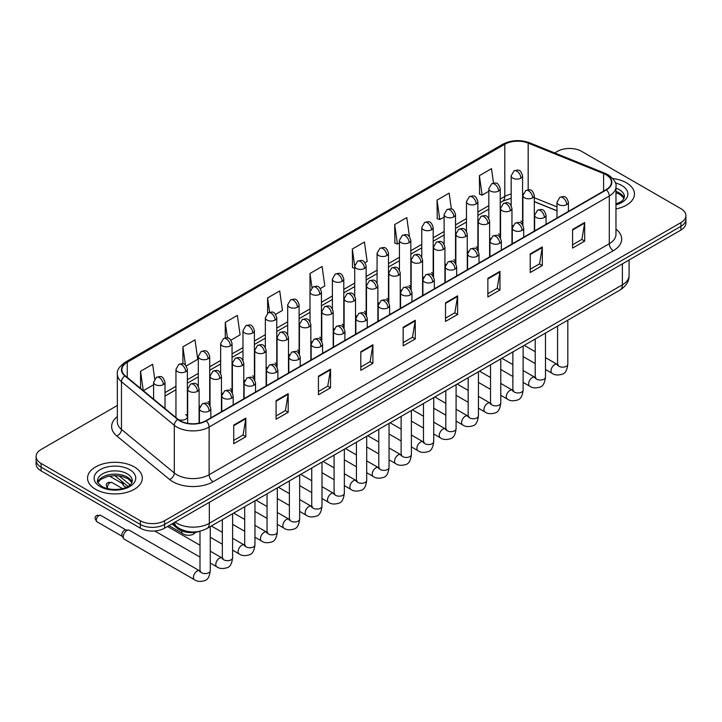 <?xml version="1.0" encoding="UTF-8"?>
<svg xmlns="http://www.w3.org/2000/svg" width="722" height="722" viewBox="0 0 722 722"><rect width="100%" height="100%" fill="white"/><g stroke="black" fill="none" stroke-linecap="round" stroke-linejoin="round"><path stroke-width="1.08" d="M489.615 237.917A5.704 3.294 0 0 0 490.491 238.567M467.269 250.823A5.704 3.294 0 0 0 468.136 251.464M444.923 263.72A5.704 3.294 0 0 0 445.79 264.369M422.578 276.625A5.704 3.294 0 0 0 423.444 277.266M400.223 289.522A5.704 3.294 0 0 0 401.098 290.172M377.877 302.428A5.704 3.294 0 0 0 378.743 303.078M355.531 315.333A5.704 3.294 0 0 0 356.397 315.974M333.185 328.23A5.704 3.294 0 0 0 334.051 328.88M310.839 341.136A5.704 3.294 0 0 0 311.705 341.786M288.484 354.042A5.704 3.294 0 0 0 289.36 354.683M266.138 366.938A5.704 3.294 0 0 0 267.005 367.588M243.792 379.844A5.704 3.294 0 0 0 244.659 380.485M221.446 392.741A5.704 3.294 0 0 0 222.313 393.391M199.101 405.647A5.704 3.294 0 0 0 199.967 406.296M178.343 419.554A5.704 3.294 0 0 0 184.272 419.798A5.704 3.294 0 0 0 187.359 416.865L187.359 369.357A5.704 3.294 0 0 1 185.689 371.686A5.704 3.294 0 0 1 177.621 371.686A5.704 3.294 0 0 1 175.951 369.357L175.951 416.865A5.704 3.294 0 0 0 176.159 417.758M511.961 225.011A5.704 3.294 0 0 0 512.837 225.661M556.987 210.869L534.316 201.7M499.958 237.24A5.704 3.294 0 0 0 500.229 236.238A5.704 3.294 0 0 0 498.559 233.91M477.603 250.146A5.704 3.294 0 0 0 477.883 249.135A5.704 3.294 0 0 0 476.204 246.807M455.257 263.043A5.704 3.294 0 0 0 455.528 262.041A5.704 3.294 0 0 0 453.858 259.712M432.911 275.948A5.704 3.294 0 0 0 433.182 274.938A5.704 3.294 0 0 0 431.512 272.609M410.565 288.845A5.704 3.294 0 0 0 410.836 287.843A5.704 3.294 0 0 0 409.166 285.515M388.219 301.751A5.704 3.294 0 0 0 388.49 300.749A5.704 3.294 0 0 0 386.821 298.421M365.864 314.657A5.704 3.294 0 0 0 366.144 313.646A5.704 3.294 0 0 0 364.466 311.317M343.519 327.553A5.704 3.294 0 0 0 343.789 326.552A5.704 3.294 0 0 0 342.12 324.223M321.173 340.459A5.704 3.294 0 0 0 321.443 339.457A5.704 3.294 0 0 0 319.774 337.129M298.827 353.365A5.704 3.294 0 0 0 299.098 352.354A5.704 3.294 0 0 0 297.428 350.026M276.481 366.262A5.704 3.294 0 0 0 276.752 365.26A5.704 3.294 0 0 0 275.082 362.931M254.126 379.167A5.704 3.294 0 0 0 254.406 378.157A5.704 3.294 0 0 0 252.727 375.828M231.78 392.064A5.704 3.294 0 0 0 232.051 391.062A5.704 3.294 0 0 0 230.381 388.734M209.434 404.97A5.704 3.294 0 0 0 209.705 403.968A5.704 3.294 0 0 0 208.035 401.64M187.359 416.865A5.704 3.294 0 0 0 185.689 414.536M522.304 224.334A5.704 3.294 0 0 0 522.575 223.333A5.704 3.294 0 0 0 520.905 221.004M200.319 531.139A17.111 9.882 180 0 1 177.359 528.387L171.953 523.919M626.434 182.81A27.382 15.812 0 0 0 612.752 178.524A27.382 15.812 0 0 1 626.434 182.81A27.382 15.812 0 0 1 634.448 193.983A27.382 15.812 0 0 0 626.434 182.81M134.292 466.935A27.382 15.812 0 0 0 104.455 463.515A27.382 15.812 0 0 0 87.552 478.117A27.382 15.812 0 0 0 95.566 489.299A27.382 15.812 0 0 0 125.411 492.729A27.382 15.812 0 0 0 142.315 478.117A27.382 15.812 0 0 0 134.292 466.935A27.382 15.812 0 0 0 104.455 463.515A27.382 15.812 0 0 0 87.552 478.117A27.382 15.812 0 0 0 95.566 489.299A27.382 15.812 0 0 0 125.411 492.729A27.382 15.812 0 0 0 142.315 478.117A27.382 15.812 0 0 0 134.292 466.935M606.056 174.769A18.258 10.541 180 0 1 611.408 182.224A18.258 10.541 180 0 1 606.056 189.678L205.896 420.709A18.258 10.541 180 0 1 178.036 419.302L125.204 375.738A18.258 10.541 180 0 1 121.901 369.7A18.258 10.541 180 0 1 127.252 362.245L504.795 144.274A18.258 10.541 180 0 1 528.17 143.091L603.619 173.596A18.258 10.541 180 0 1 606.056 174.769M606.381 174.589A18.709 10.803 0 0 0 603.881 173.379L528.432 142.875A18.709 10.803 0 0 0 504.47 144.084L126.928 362.056A18.709 10.803 0 0 0 124.834 375.891L177.657 419.455A18.709 10.803 0 0 0 206.221 420.899L606.381 189.868A18.709 10.803 0 0 0 606.381 174.589M117.343 405.466L41.109 449.472A17.111 9.882 0 0 0 36.1 456.457L36.1 463.912A17.111 9.882 0 0 0 41.109 470.897L140.348 528.188L140.348 524.461A17.111 9.882 0 0 0 164.553 524.461L680.891 226.356A17.111 9.882 0 0 0 685.9 219.371A17.111 9.882 0 0 1 680.891 226.356L164.553 524.461A17.111 9.882 0 0 1 140.348 524.461L41.109 467.17L140.348 524.461L140.348 520.742A17.111 9.882 0 0 0 164.553 520.742L680.891 222.638A17.111 9.882 0 0 0 685.9 215.643A17.111 9.882 0 0 0 680.891 208.658L581.652 151.367A17.111 9.882 0 0 0 557.447 151.367L554.722 152.947M36.1 460.185A17.111 9.882 0 0 0 41.109 467.17A17.111 9.882 0 0 1 36.1 460.185M233.729 425.087L233.729 443.723L245.832 436.738L245.832 418.101L233.729 425.087M233.729 440.411L243.052 435.032L245.787 418.724A4.567 2.635 -120 0 0 245.832 418.101M242.971 435.077L245.832 436.738M276.084 400.638L276.084 419.265L288.186 412.28L288.186 393.643L276.084 400.638M276.084 415.962L285.407 410.583L288.141 394.266A4.567 2.635 -120 0 0 288.186 393.643M285.325 410.628L288.186 412.28M318.438 376.18L318.438 394.817L330.541 387.822L330.541 369.195L318.438 376.18M318.438 391.505L327.761 386.126L330.495 369.808A4.567 2.635 -120 0 0 330.541 369.195M327.68 386.171L330.541 387.822M360.801 351.722L360.801 370.359L372.904 363.374L372.904 344.737L360.801 351.722M360.801 367.056L370.115 361.668L372.85 345.36A4.567 2.635 -120 0 0 372.904 344.737M370.034 361.722L372.904 363.374M572.573 229.461L572.573 248.088L584.676 241.103L584.676 222.466L572.573 229.461M572.573 244.785L581.896 239.406L584.63 223.089A4.567 2.635 -120 0 0 584.676 222.466M581.815 239.451L584.676 241.103M530.219 253.909L530.219 272.546L542.321 265.552L542.321 246.924L530.219 253.909M530.219 269.234L539.542 263.855L542.276 247.547A4.567 2.635 -120 0 0 542.321 246.924M539.46 263.9L542.321 265.552M487.864 278.367L487.864 296.995L499.967 290.009L499.967 271.382L487.864 278.367M487.864 293.692L497.187 288.313L499.922 271.995A4.567 2.635 -120 0 0 499.967 271.382M497.106 288.358L499.967 290.009M445.51 302.816L445.51 321.452L457.613 314.467L457.613 295.83L445.51 302.816M445.51 318.149L454.833 312.761L457.558 296.453A4.567 2.635 -120 0 0 457.613 295.83M454.752 312.807L457.613 314.467M403.156 327.274L403.156 345.901L415.258 338.916L415.258 320.288L403.156 327.274M403.156 342.598L412.479 337.219L415.204 320.902A4.567 2.635 -120 0 0 415.258 320.288M412.397 337.264L415.258 338.916M615.965 208.938A27.382 15.812 0 0 0 634.448 193.983A27.382 15.812 0 0 1 615.965 208.938M36.1 456.457A17.111 9.882 0 0 0 41.109 463.443L140.348 520.742M230.932 340.152L240.092 334.864L237.357 315.397L225.264 322.382L225.264 337.95M186.231 365.955L197.738 359.312L195.003 339.845L182.901 346.84L182.901 363.789M154.698 378.897L152.649 364.303L140.546 371.288L140.546 388.391M365.016 262.736L367.164 261.499L364.43 242.032L352.327 249.018L352.526 267.537M409.455 236.608L406.784 217.584L394.681 224.569L394.88 243.088M451.376 209.037L449.138 193.126L437.036 200.111L437.234 218.631M493.523 183.108L491.492 168.668L479.399 175.663L479.588 194.182M275.623 314.35L282.446 310.406L279.721 290.939L267.618 297.924L267.618 313.186M320.324 288.547L324.801 285.957L322.075 266.49L309.973 273.476L310.036 292.067M310.036 321.606L309.973 291.923M309.973 273.476L311.967 287.663M354.728 268.367L352.327 267.465M352.327 249.018L354.728 266.147A5.704 3.294 0 0 0 356.397 268.467A5.704 3.294 0 0 0 364.466 268.467A5.704 3.294 0 0 0 366.144 266.138C363.825 258.819 361.578 260.281 357.58 261.193A5.704 3.294 60 0 1 360.431 261.481A5.704 3.294 -120 0 1 364.466 268.467M394.681 224.569L397.416 244.036L399.428 242.872M397.416 244.036L394.681 243.016M437.036 200.111L439.77 219.578L444.12 217.069M439.77 219.578L437.036 218.558M479.399 175.663L482.125 195.13L488.821 191.267M482.125 195.13L479.399 194.101M267.618 297.924L269.622 312.22M225.264 322.382L227.448 337.95M182.901 346.84L185.473 365.115M143.362 390.71L153.596 384.799M140.546 371.288L143.263 390.629M140.348 528.188A17.111 9.882 0 0 0 164.553 528.188L680.891 230.083A17.111 9.882 0 0 0 685.9 223.098L685.9 215.643M126.142 487.35L124.229 486.249A5.135 2.96 -60 0 1 123.579 485.608A5.135 2.96 -60 0 1 123.164 483.893A5.135 2.96 -60 0 1 123.309 482.639M123.579 485.608L122.054 483.153A3.709 2.139 -60 0 1 121.747 481.917A3.709 2.139 -60 0 1 121.783 481.384M123.245 536.852A5.135 2.96 -60 0 1 126.873 530.571A5.135 2.96 -60 0 1 128.57 530.074A5.135 2.96 -60 0 1 129.437 530.318L199.633 570.84A5.135 2.96 -60 0 0 197.286 570.967A5.135 2.96 -60 0 0 197.061 571.093A5.135 2.96 -60 0 0 193.713 575.614A5.135 2.96 -60 0 0 194.498 579.73L124.31 539.208A5.135 2.96 -60 0 1 123.661 538.576A5.135 2.96 -60 0 1 123.245 536.852M123.661 538.576L122.135 536.112A3.709 2.139 -60 0 1 121.828 534.876A3.709 2.139 -60 0 1 124.455 530.336A3.709 2.139 -60 0 1 125.682 529.975L128.57 530.074M177.359 527.177L177.359 528.387M615.965 229.172A28.528 16.471 180 0 1 613.321 250.696L213.161 481.727A5.704 3.294 60 0 1 209.127 474.742L609.287 243.711A22.815 13.176 0 0 0 615.965 234.397L615.965 186.7A22.815 13.176 180 0 1 609.287 196.014A5.704 3.294 -120 0 0 606.381 189.868M213.161 481.727A28.528 16.471 180 0 1 172.82 481.727A28.528 16.471 180 0 1 169.625 479.525L116.793 435.971A28.528 16.471 180 0 1 117.343 416.639M176.854 474.742A22.815 13.176 0 0 0 209.127 474.742L209.127 427.045A22.815 13.176 180 0 1 174.3 425.285L121.467 381.721A22.815 13.176 180 0 1 117.343 374.167L117.343 421.865A22.815 13.176 0 0 0 121.467 429.419L174.3 472.982A22.815 13.176 0 0 0 176.854 474.742M615.965 186.7C616.732 183.135 614.106 179.155 608.104 174.769L605.108 173.316A5.704 2.671 112 0 0 603.881 173.379M605.108 173.316L529.659 142.812C520.21 139.472 511.239 139.951 502.747 144.265A5.704 3.294 60 0 1 504.47 144.084M126.928 362.056A5.704 3.294 -120 0 0 125.204 362.245C119.283 366.496 116.657 370.476 117.343 374.167M124.834 375.891A5.704 3.818 129.5 0 0 121.467 381.721L121.467 429.419A5.704 3.818 -50.5 0 1 116.793 435.971M529.659 142.812A5.704 2.671 112 0 0 528.432 142.875M177.657 419.455A5.704 3.818 129.5 0 0 174.3 425.285L174.3 472.982A5.704 3.818 -50.5 0 1 169.625 479.525M206.221 420.899A5.704 3.294 60 0 1 209.127 427.045L609.287 196.014L609.287 243.711A5.704 3.294 60 0 0 613.321 250.696M164.553 520.742L164.553 528.188M680.891 222.638L680.891 230.083M41.109 463.443L41.109 470.897M127.252 362.245L127.252 377.425M603.619 173.596L603.619 191.086M528.17 143.091L528.17 189.814M556.987 206.907L534.316 197.747M523.152 193.839A18.258 10.541 0 0 0 522.575 193.74M511.167 194.056A18.258 10.541 0 0 0 504.795 196.438L500.229 199.073M504.795 144.274L504.795 196.438A10.27 5.929 60 0 1 502.665 201.14L500.229 202.548M488.821 205.662L477.883 211.979M466.466 218.567L455.528 224.885M444.12 231.473L433.182 237.782M421.774 244.37L410.836 250.687M399.428 257.276L388.49 263.593M377.083 270.181L366.144 276.49M354.728 283.078L343.789 289.396M332.382 295.984L321.443 302.292M310.036 308.881L299.098 315.198M287.69 321.786L276.752 328.104M265.344 334.692L254.406 341.001M242.989 347.589L232.051 353.906M220.643 360.495L209.705 366.812M198.297 373.391L187.359 379.709M175.951 386.297L165.013 392.615M403.156 327.86L415.204 320.902M445.51 303.411L457.558 296.453M487.864 278.954L499.922 271.995M530.219 254.505L542.276 247.547M572.573 230.047L584.63 223.089M360.801 352.318L372.85 345.36M318.438 376.767L330.495 369.808M276.084 401.224L288.141 394.266M233.729 425.682L245.787 418.724M175.166 522.06A22.815 13.176 0 0 0 177.052 523.297A22.815 13.176 0 0 0 209.326 523.297L622.4 284.82A22.815 13.176 0 0 0 629.079 275.497C629.25 281.165 626.227 286.011 620.036 290.036L206.961 528.522A11.408 6.588 60 0 0 209.326 523.297L209.326 502.341M622.4 263.855L622.4 284.82A11.408 6.588 60 0 1 620.036 290.036M174.543 522.421A11.408 7.635 129.5 0 0 176.583 526.564L172.784 523.432M119.085 475.852L130.086 484.922M566.725 204.606A5.704 3.294 0 0 0 568.404 202.277C566.084 194.958 563.837 196.42 559.839 197.341A5.704 3.294 60 0 1 562.691 197.62A5.704 3.294 -120 0 1 566.725 204.606A5.704 3.294 0 0 1 558.657 204.606A5.704 3.294 0 0 1 556.987 202.277L559.839 197.341M545.48 369.493L552.059 373.292A5.135 2.96 -60 0 1 551.274 369.177A5.135 2.96 -60 0 1 554.622 364.655A5.135 2.96 -60 0 1 554.857 364.529A5.135 2.96 -60 0 1 557.194 364.402L545.48 357.634M557.853 364.917L557.393 365.296L557.564 364.186A5.135 2.96 -0 0 0 559.063 366.289A5.135 2.96 -0 0 0 566.093 366.415A5.135 2.96 -0 0 0 567.826 364.186C567.122 370.151 565.281 373.482 562.294 374.177C557.998 375.485 554.586 375.187 552.059 373.292M532.637 197.828A5.704 3.294 0 0 0 534.316 195.5C531.997 188.18 529.749 189.642 525.751 190.563A5.704 3.294 60 0 1 528.612 190.843A5.704 3.294 -120 0 1 532.637 197.828A5.704 3.294 0 0 1 524.578 197.828A5.704 3.294 0 0 1 522.899 195.5L525.751 190.563M520.905 178.154A5.704 3.294 0 0 0 522.575 175.825C520.255 168.506 518.008 169.959 514.019 170.879A5.704 3.294 60 0 1 516.871 171.159A5.704 3.294 -120 0 1 520.905 178.154A5.704 3.294 0 0 1 512.837 178.154A5.704 3.294 0 0 1 511.167 175.825L514.019 170.879M544.379 217.512A5.704 3.294 0 0 0 546.049 215.183C543.738 207.864 541.482 209.317 537.493 210.237A5.704 3.294 60 0 1 540.345 210.526A5.704 3.294 -120 0 1 544.379 217.512A5.704 3.294 0 0 1 536.311 217.512A5.704 3.294 0 0 1 534.641 215.183L537.493 210.237M523.134 382.398L529.713 386.198A5.135 2.96 -60 0 1 528.928 382.082A5.135 2.96 -60 0 1 532.276 377.561A5.135 2.96 -60 0 1 532.511 377.435A5.135 2.96 -60 0 1 534.849 377.299L523.134 370.539M535.507 377.823L535.047 378.202L535.21 377.092A5.135 2.96 -0 0 0 536.717 379.185A5.135 2.96 -0 0 0 543.738 379.312A5.135 2.96 -0 0 0 545.48 377.092C544.776 383.057 542.935 386.387 539.939 387.082C535.652 388.382 532.24 388.093 529.713 386.198M522.033 230.408A5.704 3.294 0 0 0 523.703 228.08C521.392 220.77 519.136 222.223 515.147 223.143A5.704 3.294 60 0 1 517.999 223.423A5.704 3.294 -120 0 1 522.033 230.408A5.704 3.294 0 0 1 513.965 230.408A5.704 3.294 0 0 1 512.295 228.08L515.147 223.143M500.788 395.295L507.367 399.095A5.135 2.96 -60 0 1 506.573 394.979A5.135 2.96 -60 0 1 509.931 390.458A5.135 2.96 -60 0 1 510.156 390.331A5.135 2.96 -60 0 1 512.503 390.205L500.788 383.445M513.162 390.719L512.701 391.098L512.864 389.997A5.135 2.96 -0 0 0 514.371 392.091A5.135 2.96 -0 0 0 521.392 392.217A5.135 2.96 -0 0 0 523.134 389.997C522.43 395.954 520.58 399.284 517.593 399.988C513.306 401.288 509.894 400.99 507.367 399.095M499.687 243.314A5.704 3.294 0 0 0 501.357 240.986C499.037 233.666 496.79 235.128 492.801 236.049A5.704 3.294 60 0 1 495.653 236.329A5.704 3.294 -120 0 1 499.687 243.314A5.704 3.294 0 0 1 491.619 243.314A5.704 3.294 0 0 1 489.949 240.986L492.801 236.049M478.433 408.201L485.013 412A5.135 2.96 -60 0 1 484.227 407.885A5.135 2.96 -60 0 1 487.585 403.363A5.135 2.96 -60 0 1 487.81 403.237A5.135 2.96 -60 0 1 490.148 403.111L478.433 396.342M490.816 403.625L490.355 404.004L490.518 402.894A5.135 2.96 -0 0 0 492.025 404.988A5.135 2.96 -0 0 0 499.046 405.123A5.135 2.96 -0 0 0 500.788 402.894C500.084 408.86 498.234 412.19 495.247 412.885C490.96 414.193 487.549 413.896 485.013 412M477.341 256.22A5.704 3.294 0 0 0 479.011 253.891C476.691 246.572 474.444 248.025 470.455 248.946A5.704 3.294 60 0 1 473.307 249.225A5.704 3.294 -120 0 1 477.341 256.22A5.704 3.294 0 0 1 469.273 256.22A5.704 3.294 0 0 1 467.594 253.891L470.455 248.946M456.087 421.106L462.667 424.906A5.135 2.96 -60 0 1 461.881 420.791A5.135 2.96 -60 0 1 465.239 416.26A5.135 2.96 -60 0 1 465.464 416.143A5.135 2.96 -60 0 1 467.802 416.007L456.087 409.248M468.461 416.531L468 416.91L468.172 415.8A5.135 2.96 -0 0 0 469.67 417.894A5.135 2.96 -0 0 0 476.701 418.02A5.135 2.96 -0 0 0 478.433 415.8C477.738 421.756 475.888 425.087 472.901 425.79C468.605 427.09 465.194 426.801 462.667 424.906M510.292 210.734A5.704 3.294 0 0 0 511.961 208.405C509.651 201.086 507.404 202.539 503.405 203.46A5.704 3.294 60 0 1 506.257 203.748A5.704 3.294 -120 0 1 510.292 210.734A5.704 3.294 0 0 1 502.223 210.734A5.704 3.294 0 0 1 500.554 208.405L503.405 203.46M487.946 223.63A5.704 3.294 0 0 0 489.615 221.302C487.305 213.992 485.049 215.445 481.06 216.365A5.704 3.294 60 0 1 483.911 216.645A5.704 3.294 -120 0 1 487.946 223.63A5.704 3.294 0 0 1 479.877 223.63A5.704 3.294 0 0 1 478.208 221.302L481.06 216.365M465.6 236.536A5.704 3.294 0 0 0 467.269 234.208C464.959 226.888 462.703 228.351 458.714 229.271A5.704 3.294 60 0 1 461.566 229.551A5.704 3.294 -120 0 1 465.6 236.536A5.704 3.294 0 0 1 457.531 236.536A5.704 3.294 0 0 1 455.862 234.208L458.714 229.271M498.559 191.05A5.704 3.294 0 0 0 500.229 188.722C497.909 181.403 495.662 182.865 491.673 183.785A5.704 3.294 60 0 1 494.525 184.065A5.704 3.294 -120 0 1 498.559 191.05A5.704 3.294 0 0 1 490.491 191.05A5.704 3.294 0 0 1 488.821 188.722L491.673 183.785M476.204 203.956A5.704 3.294 0 0 0 477.883 201.628C475.563 194.308 473.316 195.761 469.318 196.682A5.704 3.294 60 0 1 472.17 196.971A5.704 3.294 -120 0 1 476.204 203.956A5.704 3.294 0 0 1 468.136 203.956A5.704 3.294 0 0 1 466.466 201.628L469.318 196.682M453.858 216.853A5.704 3.294 0 0 0 455.528 214.524C453.217 207.214 450.961 208.667 446.972 209.588A5.704 3.294 60 0 1 449.824 209.867A5.704 3.294 -120 0 1 453.858 216.853A5.704 3.294 0 0 1 445.79 216.853A5.704 3.294 0 0 1 444.12 214.524L446.972 209.588M431.512 229.758A5.704 3.294 0 0 0 433.182 227.43C430.872 220.111 428.615 221.573 424.626 222.493A5.704 3.294 60 0 1 427.478 222.773A5.704 3.294 -120 0 1 431.512 229.758A5.704 3.294 0 0 1 423.444 229.758A5.704 3.294 0 0 1 421.774 227.43L424.626 222.493M409.166 242.664A5.704 3.294 0 0 0 410.836 240.336C408.517 233.016 406.269 234.47 402.28 235.39A5.704 3.294 60 0 1 405.132 235.679A5.704 3.294 -120 0 1 409.166 242.664A5.704 3.294 0 0 1 401.098 242.664A5.704 3.294 0 0 1 399.428 240.336L402.28 235.39M386.821 255.561A5.704 3.294 0 0 0 388.49 253.232C386.171 245.913 383.923 247.375 379.934 248.296A5.704 3.294 60 0 1 382.786 248.576A5.704 3.294 -120 0 1 386.821 255.561A5.704 3.294 0 0 1 378.752 255.561A5.704 3.294 0 0 1 377.083 253.232L379.934 248.296M342.12 281.372A5.704 3.294 0 0 0 343.789 279.044C341.479 271.725 339.223 273.178 335.234 274.098A5.704 3.294 60 0 1 338.086 274.378A5.704 3.294 -120 0 1 342.12 281.372A5.704 3.294 0 0 1 334.051 281.372A5.704 3.294 0 0 1 332.382 279.044L335.234 274.098M319.774 294.269A5.704 3.294 0 0 0 321.443 291.941C319.133 284.621 316.877 286.083 312.888 287.004A5.704 3.294 60 0 1 315.74 287.284A5.704 3.294 -120 0 1 319.774 294.269A5.704 3.294 0 0 1 311.705 294.269A5.704 3.294 0 0 1 310.036 291.941L312.888 287.004M297.428 307.175A5.704 3.294 0 0 0 299.098 304.846C296.778 297.527 294.531 298.98 290.542 299.901A5.704 3.294 60 0 1 293.394 300.19A5.704 3.294 -120 0 1 297.428 307.175A5.704 3.294 0 0 1 289.36 307.175A5.704 3.294 0 0 1 287.69 304.846L290.542 299.901M275.082 320.072A5.704 3.294 0 0 0 276.752 317.743C274.432 310.433 272.185 311.886 268.196 312.807A5.704 3.294 60 0 1 271.048 313.086A5.704 3.294 -120 0 1 275.082 320.072A5.704 3.294 0 0 1 267.014 320.072A5.704 3.294 0 0 1 265.344 317.743L268.196 312.807M252.727 332.977A5.704 3.294 0 0 0 254.406 330.649C252.086 323.33 249.839 324.792 245.841 325.712A5.704 3.294 60 0 1 248.693 325.992A5.704 3.294 -120 0 1 252.727 332.977A5.704 3.294 0 0 1 244.659 332.977A5.704 3.294 0 0 1 242.989 330.649L245.841 325.712M230.381 345.883A5.704 3.294 0 0 0 232.051 343.555C229.74 336.235 227.484 337.688 223.495 338.609A5.704 3.294 60 0 1 226.347 338.898A5.704 3.294 -120 0 1 230.381 345.883A5.704 3.294 0 0 1 222.313 345.883A5.704 3.294 0 0 1 220.643 343.555L223.495 338.609M208.035 358.78A5.704 3.294 0 0 0 209.705 356.451C207.394 349.132 205.138 350.594 201.149 351.515A5.704 3.294 60 0 1 204.001 351.794A5.704 3.294 -120 0 1 208.035 358.78A5.704 3.294 0 0 1 199.967 358.78A5.704 3.294 0 0 1 198.297 356.451L201.149 351.515M185.689 371.686A5.704 3.294 -120 0 0 181.655 364.7A5.704 3.294 60 0 0 178.803 364.411C182.792 363.5 185.04 362.038 187.359 369.357M163.343 384.591A5.704 3.294 0 0 0 165.013 382.263C162.694 374.944 160.446 376.397 156.457 377.317A5.704 3.294 60 0 1 159.309 377.597A5.704 3.294 -120 0 1 163.343 384.591A5.704 3.294 0 0 1 155.275 384.591A5.704 3.294 0 0 1 153.596 382.263L156.457 377.317M624.169 198.216A17.391 10.036 0 0 0 619.359 192.945A17.391 10.036 0 0 0 615.965 191.42M615.965 204.073L621.227 201.573L623.032 199.985L624.458 196.781A17.391 10.036 0 0 0 619.359 189.687A17.391 10.036 0 0 0 615.965 188.162M615.965 204.849A20.812 12.012 0 0 0 621.786 185.491A20.812 12.012 0 0 0 615.352 182.964M132.027 482.35A17.391 10.036 0 0 0 127.225 477.08A17.391 10.036 0 0 0 109.771 474.589A17.391 10.036 0 0 0 97.831 482.35M127.225 473.812A17.391 10.036 0 0 0 108.282 471.637A17.391 10.036 0 0 0 97.542 480.915C96.631 481.448 98.093 483.298 101.928 486.447C110.863 491.673 130.745 490.211 132.325 480.915A17.391 10.036 0 0 0 127.225 473.812M100.214 486.619A20.812 12.012 0 0 0 129.644 486.619A20.812 12.012 0 0 0 129.644 469.625A20.812 12.012 0 0 0 100.214 469.625A20.812 12.012 0 0 0 100.214 486.619M454.986 269.116A5.704 3.294 0 0 0 456.656 266.788C454.346 259.469 452.098 260.931 448.1 261.851A5.704 3.294 60 0 1 450.952 262.131A5.704 3.294 -120 0 1 454.986 269.116A5.704 3.294 0 0 1 446.918 269.116A5.704 3.294 0 0 1 445.248 266.788L448.1 261.851M433.742 434.003L440.321 437.803A5.135 2.96 -60 0 1 439.536 433.687A5.135 2.96 -60 0 1 442.884 429.166A5.135 2.96 -60 0 1 443.118 429.039A5.135 2.96 -60 0 1 445.456 428.913L433.742 422.153M446.115 429.428L445.654 429.807L445.817 428.697A5.135 2.96 -0 0 0 447.324 430.799A5.135 2.96 -0 0 0 454.355 430.926A5.135 2.96 -0 0 0 456.087 428.697C455.383 434.662 453.542 437.992 450.555 438.687C446.259 439.996 442.848 439.698 440.321 437.803M432.64 282.022A5.704 3.294 0 0 0 434.31 279.694C432 272.375 429.743 273.828 425.754 274.748A5.704 3.294 60 0 1 428.606 275.037A5.704 3.294 -120 0 1 432.64 282.022A5.704 3.294 0 0 1 424.572 282.022A5.704 3.294 0 0 1 422.902 279.694L425.754 274.748M411.396 446.909L417.975 450.708A5.135 2.96 -60 0 1 417.19 446.593A5.135 2.96 -60 0 1 420.538 442.072A5.135 2.96 -60 0 1 420.773 441.945A5.135 2.96 -60 0 1 423.11 441.81L411.396 435.05M423.769 442.333L423.309 442.712L423.471 441.602A5.135 2.96 -0 0 0 424.978 443.696A5.135 2.96 -0 0 0 432 443.822A5.135 2.96 -0 0 0 433.742 441.602C433.038 447.568 431.196 450.898 428.2 451.593C423.913 452.902 420.502 452.604 417.975 450.708M410.295 294.919A5.704 3.294 0 0 0 411.964 292.59C409.654 285.28 407.398 286.733 403.408 287.654A5.704 3.294 60 0 1 406.26 287.934A5.704 3.294 -120 0 1 410.295 294.919A5.704 3.294 0 0 1 402.226 294.919A5.704 3.294 0 0 1 400.557 292.59L403.408 287.654M389.05 459.815L395.629 463.605A5.135 2.96 -60 0 1 394.835 459.499A5.135 2.96 -60 0 1 398.192 454.968A5.135 2.96 -60 0 1 398.418 454.851A5.135 2.96 -60 0 1 400.755 454.716L389.05 447.956M401.423 455.23L400.963 455.618L401.125 454.508A5.135 2.96 -0 0 0 402.632 456.602A5.135 2.96 -0 0 0 409.654 456.728A5.135 2.96 -0 0 0 411.396 454.508C410.692 460.465 408.842 463.795 405.854 464.499C401.567 465.798 398.156 465.5 395.629 463.605M443.254 249.442A5.704 3.294 0 0 0 444.923 247.114C442.604 239.794 440.357 241.247 436.368 242.168A5.704 3.294 60 0 1 439.22 242.448A5.704 3.294 -120 0 1 443.254 249.442A5.704 3.294 0 0 1 435.185 249.442A5.704 3.294 0 0 1 433.516 247.114L436.368 242.168M420.899 262.339A5.704 3.294 0 0 0 422.578 260.01C420.258 252.691 418.011 254.153 414.013 255.074A5.704 3.294 60 0 1 416.874 255.353A5.704 3.294 -120 0 1 420.899 262.339A5.704 3.294 0 0 1 412.84 262.339A5.704 3.294 0 0 1 411.161 260.01L414.013 255.074M398.553 275.244A5.704 3.294 0 0 0 400.223 272.916C397.912 265.597 395.665 267.059 391.667 267.97A5.704 3.294 60 0 1 394.519 268.259A5.704 3.294 -120 0 1 398.553 275.244A5.704 3.294 0 0 1 390.485 275.244A5.704 3.294 0 0 1 388.815 272.916L391.667 267.97M387.949 307.825A5.704 3.294 0 0 0 389.618 305.496C387.299 298.177 385.052 299.639 381.063 300.56A5.704 3.294 60 0 1 383.914 300.839A5.704 3.294 -120 0 1 387.949 307.825A5.704 3.294 0 0 1 379.88 307.825A5.704 3.294 0 0 1 378.211 305.496L381.063 300.56M366.695 472.711L373.274 476.511A5.135 2.96 -60 0 1 372.489 472.396A5.135 2.96 -60 0 1 375.846 467.874A5.135 2.96 -60 0 1 376.072 467.748A5.135 2.96 -60 0 1 378.409 467.621L366.695 460.853M379.068 468.136L378.617 468.515L378.779 467.405A5.135 2.96 -0 0 0 380.286 469.508A5.135 2.96 -0 0 0 387.308 469.634A5.135 2.96 -0 0 0 389.05 467.405C388.346 473.37 386.496 476.701 383.508 477.395C379.221 478.704 375.81 478.406 373.274 476.511M365.603 320.73A5.704 3.294 0 0 0 367.272 318.402C364.953 311.083 362.706 312.536 358.717 313.456A5.704 3.294 60 0 1 361.569 313.745A5.704 3.294 -120 0 1 365.603 320.73A5.704 3.294 0 0 1 357.534 320.73A5.704 3.294 0 0 1 355.856 318.402L358.717 313.456M344.349 485.617L350.928 489.417A5.135 2.96 -60 0 1 350.143 485.301A5.135 2.96 -60 0 1 353.5 480.78A5.135 2.96 -60 0 1 353.726 480.653A5.135 2.96 -60 0 1 356.063 480.518L344.349 473.758M356.722 481.042L356.262 481.421L356.433 480.311A5.135 2.96 -0 0 0 357.932 482.404A5.135 2.96 -0 0 0 364.962 482.531A5.135 2.96 -0 0 0 366.695 480.311C365.991 486.276 364.15 489.606 361.162 490.301C356.867 491.601 353.455 491.312 350.928 489.417M343.248 333.627A5.704 3.294 0 0 0 344.917 331.299C342.607 323.979 340.36 325.442 336.362 326.362A5.704 3.294 60 0 1 339.214 326.642A5.704 3.294 -120 0 1 343.248 333.627A5.704 3.294 0 0 1 335.179 333.627A5.704 3.294 0 0 1 333.51 331.299L336.362 326.362M322.003 498.514L328.582 502.313A5.135 2.96 -60 0 1 327.797 498.198A5.135 2.96 -60 0 1 331.145 493.677A5.135 2.96 -60 0 1 331.38 493.55A5.135 2.96 -60 0 1 333.717 493.424L322.003 486.664M334.376 493.938L333.916 494.317L334.078 493.216A5.135 2.96 -0 0 0 335.586 495.31A5.135 2.96 -0 0 0 342.616 495.436A5.135 2.96 -0 0 0 344.349 493.216C343.645 499.173 341.804 502.503 338.817 503.207C334.521 504.507 331.109 504.209 328.582 502.313M320.902 346.533A5.704 3.294 0 0 0 322.572 344.204C320.261 336.885 318.005 338.347 314.016 339.259A5.704 3.294 60 0 1 316.868 339.548A5.704 3.294 -120 0 1 320.902 346.533A5.704 3.294 0 0 1 312.834 346.533A5.704 3.294 0 0 1 311.164 344.204L314.016 339.259M299.657 511.42L306.236 515.219A5.135 2.96 -60 0 1 305.451 511.104A5.135 2.96 -60 0 1 308.799 506.582A5.135 2.96 -60 0 1 309.025 506.456A5.135 2.96 -60 0 1 311.372 506.33L299.657 499.561M312.03 506.844L311.57 507.223L311.733 506.113A5.135 2.96 -0 0 0 313.24 508.207A5.135 2.96 -0 0 0 320.261 508.342A5.135 2.96 -0 0 0 322.003 506.113C321.299 512.078 319.449 515.409 316.462 516.104C312.175 517.412 308.763 517.114 306.236 515.219M298.556 359.439A5.704 3.294 0 0 0 300.226 357.11C297.915 349.791 295.659 351.244 291.67 352.165A5.704 3.294 60 0 1 294.522 352.444A5.704 3.294 -120 0 1 298.556 359.439A5.704 3.294 0 0 1 290.488 359.439A5.704 3.294 0 0 1 288.818 357.11L291.67 352.165M277.311 524.325L283.89 528.125A5.135 2.96 -60 0 1 283.096 524.01A5.135 2.96 -60 0 1 286.453 519.479A5.135 2.96 -60 0 1 286.679 519.362A5.135 2.96 -60 0 1 289.017 519.226L277.311 512.467M289.684 519.75L289.224 520.129L289.387 519.019A5.135 2.96 -0 0 0 290.894 521.113A5.135 2.96 -0 0 0 297.915 521.239A5.135 2.96 -0 0 0 299.657 519.019C298.953 524.975 297.103 528.305 294.116 529.009C289.829 530.309 286.417 530.02 283.89 528.125M376.207 288.15A5.704 3.294 0 0 0 377.877 285.813C375.566 278.502 373.31 279.955 369.321 280.876A5.704 3.294 60 0 1 372.173 281.156A5.704 3.294 -120 0 1 376.207 288.15A5.704 3.294 0 0 1 368.139 288.15A5.704 3.294 0 0 1 366.469 285.813L369.321 280.876M353.861 301.047A5.704 3.294 0 0 0 355.531 298.718C353.211 291.399 350.964 292.861 346.975 293.782A5.704 3.294 60 0 1 349.827 294.062A5.704 3.294 -120 0 1 353.861 301.047A5.704 3.294 0 0 1 345.793 301.047A5.704 3.294 0 0 1 344.123 298.718L346.975 293.782M331.515 313.953A5.704 3.294 0 0 0 333.185 311.624C330.866 304.305 328.618 305.758 324.629 306.679A5.704 3.294 60 0 1 327.481 306.967A5.704 3.294 -120 0 1 331.515 313.953A5.704 3.294 0 0 1 323.447 313.953A5.704 3.294 0 0 1 321.777 311.624L324.629 306.679M309.16 326.849A5.704 3.294 0 0 0 310.839 324.521C308.52 317.211 306.272 318.664 302.274 319.584A5.704 3.294 60 0 1 305.126 319.864A5.704 3.294 -120 0 1 309.16 326.849A5.704 3.294 0 0 1 301.101 326.849A5.704 3.294 0 0 1 299.422 324.521L302.274 319.584M286.815 339.755A5.704 3.294 0 0 0 288.484 337.427C286.174 330.107 283.927 331.569 279.928 332.49A5.704 3.294 60 0 1 282.78 332.77A5.704 3.294 -120 0 1 286.815 339.755A5.704 3.294 0 0 1 278.746 339.755A5.704 3.294 0 0 1 277.077 337.427L279.928 332.49M276.21 372.335A5.704 3.294 0 0 0 277.88 370.007C275.56 362.688 273.313 364.15 269.324 365.07A5.704 3.294 60 0 1 272.176 365.35A5.704 3.294 -120 0 1 276.21 372.335A5.704 3.294 0 0 1 268.142 372.335A5.704 3.294 0 0 1 266.472 370.007L269.324 365.07M254.956 537.222L261.535 541.022A5.135 2.96 -60 0 1 260.75 536.906A5.135 2.96 -60 0 1 264.108 532.385A5.135 2.96 -60 0 1 264.333 532.258A5.135 2.96 -60 0 1 266.671 532.132L254.956 525.372M267.33 532.646L266.878 533.026L267.041 531.915A5.135 2.96 -0 0 0 268.539 534.018A5.135 2.96 -0 0 0 275.569 534.145A5.135 2.96 -0 0 0 277.311 531.915C276.607 537.881 274.757 541.211 271.77 541.906C267.474 543.215 264.072 542.917 261.535 541.022M253.864 385.241A5.704 3.294 0 0 0 255.534 382.913C253.214 375.593 250.967 377.046 246.978 377.967A5.704 3.294 60 0 1 249.83 378.256A5.704 3.294 -120 0 1 253.864 385.241A5.704 3.294 0 0 1 245.796 385.241A5.704 3.294 0 0 1 244.117 382.913L246.978 377.967M232.61 550.128L239.19 553.927A5.135 2.96 -60 0 1 238.404 549.812A5.135 2.96 -60 0 1 241.762 545.291A5.135 2.96 -60 0 1 241.987 545.164A5.135 2.96 -60 0 1 244.325 545.029L232.61 538.269M244.984 545.552L244.523 545.931L244.695 544.821A5.135 2.96 -0 0 0 246.193 546.915A5.135 2.96 -0 0 0 253.223 547.041A5.135 2.96 -0 0 0 254.956 544.821C254.252 550.787 252.411 554.117 249.424 554.812C245.128 556.12 241.717 555.823 239.19 553.927M231.509 398.138A5.704 3.294 0 0 0 233.179 395.809C230.869 388.499 228.621 389.952 224.623 390.873A5.704 3.294 60 0 1 227.475 391.153A5.704 3.294 -120 0 1 231.509 398.138A5.704 3.294 0 0 1 223.441 398.138A5.704 3.294 0 0 1 221.771 395.809L224.623 390.873M210.264 563.034L216.844 566.824A5.135 2.96 -60 0 1 216.059 562.718A5.135 2.96 -60 0 1 219.407 558.187A5.135 2.96 -60 0 1 219.641 558.07A5.135 2.96 -60 0 1 221.979 557.935L210.264 551.175M222.638 558.449L222.177 558.828L222.34 557.727A5.135 2.96 -0 0 0 223.847 559.821A5.135 2.96 -0 0 0 230.878 559.947A5.135 2.96 -0 0 0 232.61 557.727C231.906 563.683 230.065 567.014 227.069 567.718C222.782 569.017 219.371 568.719 216.844 566.824M209.163 411.044A5.704 3.294 0 0 0 210.833 408.715C208.523 401.396 206.266 402.858 202.277 403.778A5.704 3.294 60 0 1 205.129 404.058A5.704 3.294 -120 0 1 209.163 411.044A5.704 3.294 0 0 1 201.095 411.044A5.704 3.294 0 0 1 199.425 408.715L202.277 403.778M98.914 515.589A3.709 2.139 -60 0 1 100.773 515.409L97.064 515.409A3.709 2.139 60 0 1 98.914 515.589A3.709 2.139 -60 0 0 96.495 518.856A3.709 2.139 -60 0 0 97.064 521.835L122.316 536.41M200.292 571.355L199.832 571.734L199.994 570.624A5.135 2.96 -0 0 0 201.501 572.726A5.135 2.96 -0 0 0 208.523 572.853A5.135 2.96 -0 0 0 210.264 570.624C209.56 576.589 207.71 579.919 204.723 580.614C200.436 581.923 197.025 581.625 194.498 579.73M264.469 352.661A5.704 3.294 0 0 0 266.138 350.332C263.828 343.013 261.572 344.466 257.583 345.387A5.704 3.294 60 0 1 260.434 345.667A5.704 3.294 -120 0 1 264.469 352.661A5.704 3.294 0 0 1 256.4 352.661A5.704 3.294 0 0 1 254.731 350.332L257.583 345.387M242.123 365.558A5.704 3.294 0 0 0 243.792 363.229C241.473 355.91 239.226 357.372 235.237 358.292A5.704 3.294 60 0 1 238.089 358.572A5.704 3.294 -120 0 1 242.123 365.558A5.704 3.294 0 0 1 234.054 365.558A5.704 3.294 0 0 1 232.385 363.229L235.237 358.292M219.777 378.463A5.704 3.294 0 0 0 221.446 376.135C219.127 368.816 216.88 370.278 212.891 371.189A5.704 3.294 60 0 1 215.743 371.478A5.704 3.294 -120 0 1 219.777 378.463A5.704 3.294 0 0 1 211.708 378.463A5.704 3.294 0 0 1 210.039 376.135L212.891 371.189M110.096 482.684A3.709 2.139 -60 0 1 111.946 482.504L108.237 482.504A3.709 2.139 60 0 1 110.096 482.684A3.709 2.139 -60 0 0 107.749 485.707A3.709 2.139 -60 0 0 107.993 488.74M197.422 391.369A5.704 3.294 0 0 0 199.101 389.032C196.781 381.721 194.534 383.174 190.536 384.095A5.704 3.294 60 0 1 193.388 384.375A5.704 3.294 -120 0 1 197.422 391.369A5.704 3.294 0 0 1 189.363 391.369A5.704 3.294 0 0 1 187.684 389.032L190.536 384.095M195.915 532.24L192.991 534.479C188.695 535.787 185.283 535.489 182.756 533.594A5.135 2.96 -60 0 1 181.691 531.248A5.135 2.96 -60 0 1 181.709 530.869M502.747 144.265L125.204 362.245M511.167 198.252L502.665 201.14M488.821 209.136L477.883 215.454M466.466 222.042L455.528 228.36M444.12 234.939L433.182 241.256M421.774 247.845L410.836 254.162M399.428 260.75L388.49 267.059M377.083 273.647L366.144 279.965M354.728 286.553L343.789 292.87M332.382 299.459L321.443 305.767M310.036 312.355L299.098 318.673M287.69 325.261L276.752 331.578M265.344 338.158L254.406 344.475M242.989 351.063L232.051 357.381M220.643 363.969L209.705 370.278M198.297 376.866L187.359 383.183M175.951 389.772L165.013 396.089M556.987 210.752L534.316 201.582M206.961 528.522C197.783 533.134 188.595 533.134 179.417 528.522L176.583 526.564M629.079 275.497L629.079 260.001M127.929 486.447L114.753 475.581M558.232 364.809L557.194 364.402M567.826 320.18L567.826 364.186M568.404 211.42L568.404 202.277M535.21 363.563L523.134 356.596M557.564 326.109L557.564 364.186M556.987 218.008L556.987 202.277M535.21 351.713L524.217 345.36M534.316 231.103L534.316 195.5M522.899 225.165L522.899 195.5M522.575 223.333L522.575 175.825M511.167 205.49L511.167 175.825M535.886 377.714L534.849 377.299M545.48 333.086L545.48 377.092M546.049 224.325L546.049 215.183M512.864 376.469L500.788 369.493M535.21 339.006L535.21 377.092M534.641 230.914L534.641 215.183M512.864 364.61L501.871 358.265M513.541 390.62L512.503 390.205M523.134 345.982L523.134 389.997M523.703 237.222L523.703 228.08M490.518 389.375L478.433 382.398M512.864 351.912L512.864 389.997M512.295 243.81L512.295 228.08M490.518 377.516L479.516 371.162M491.195 403.517L490.148 403.111M500.788 358.888L500.788 402.894M501.357 250.128L501.357 240.986M468.172 402.271L456.087 395.295M490.518 364.818L490.518 402.894M489.949 256.716L489.949 240.986M468.172 390.412L457.17 384.068M468.849 416.423L467.802 416.007M478.433 371.785L478.433 415.8M479.011 263.034L479.011 253.891M445.817 415.177L433.742 408.201M468.172 377.714L468.172 415.8M467.594 269.613L467.594 253.891M445.817 403.318L434.825 396.974M511.961 244L511.961 208.405M500.554 238.07L500.554 208.405M489.615 256.906L489.615 221.302M478.208 250.976L478.208 221.302M467.269 269.811L467.269 234.208M455.862 263.873L455.862 234.208M500.229 236.238L500.229 188.722M488.821 218.387L488.821 188.722M477.883 249.135L477.883 201.628M466.466 231.293L466.466 201.628M455.528 262.041L455.528 214.524M444.12 244.198L444.12 214.524M433.182 274.938L433.182 227.43M421.774 257.095L421.774 227.43M410.836 287.843L410.836 240.336M399.428 270.001L399.428 240.336M388.49 300.749L388.49 253.232M377.083 282.907L377.083 253.232M366.144 313.646L366.144 266.138M354.728 295.803L354.728 266.138L357.58 261.193M343.789 326.552L343.789 279.044M332.382 308.709L332.382 279.044M321.443 339.457L321.443 291.941M299.098 352.354L299.098 304.846M287.69 334.512L287.69 304.846M276.752 365.26L276.752 317.743M265.344 347.417L265.344 317.743M254.406 378.157L254.406 330.649M242.989 360.314L242.989 330.649M232.051 391.062L232.051 343.555M220.643 373.22L220.643 343.555M209.705 403.968L209.705 356.451M198.297 386.126L198.297 356.451M175.951 369.357L178.803 364.411M109.428 476.06L122.235 483.451M165.013 408.562L165.013 382.263M153.596 399.158L153.596 382.263M624.079 198.415L620.072 194.507L615.965 192.747M131.945 482.54L127.938 478.641L121.819 476.339L114.915 475.581L107.56 476.448L100.692 479.435L97.921 482.54M446.494 429.319L445.456 428.913M456.087 384.691L456.087 428.697M456.656 275.93L456.656 266.788M423.471 428.074L411.396 421.106M445.817 390.62L445.817 428.697M445.248 282.519L445.248 266.788M423.471 416.224L412.479 409.87M424.148 442.225L423.11 441.81M433.742 397.596L433.742 441.602M434.31 288.836L434.31 279.694M401.125 440.98L389.05 434.003M423.471 403.526L423.471 441.602M422.902 295.424L422.902 279.694M401.125 429.121L390.133 422.776M401.802 455.131L400.755 454.716M411.396 410.493L411.396 454.508M411.964 301.733L411.964 292.59M378.779 453.885L366.695 446.909M401.125 416.423L401.125 454.508M400.557 308.321L400.557 292.59M378.779 442.026L367.778 435.673M444.923 282.708L444.923 247.114M433.516 276.779L433.516 247.114M422.578 295.614L422.578 260.01M411.161 289.684L411.161 260.01M400.223 308.511L400.223 272.916M388.815 302.581L388.815 272.916M379.456 468.027L378.409 467.621M389.05 423.399L389.05 467.405M389.618 314.639L389.618 305.496M356.433 466.782L344.349 459.815M378.779 429.328L378.779 467.405M378.211 321.227L378.211 305.496M356.433 454.932L345.432 448.579M357.11 480.933L356.063 480.518M366.695 436.305L366.695 480.311M367.272 327.544L367.272 318.402M334.078 479.688L322.003 472.711M356.433 442.225L356.433 480.311M355.856 334.133L355.856 318.402M334.078 467.829L323.086 461.484M334.755 493.839L333.717 493.424M344.349 449.201L344.349 493.216M344.917 340.441L344.917 331.299M311.733 492.594L299.657 485.617M334.078 455.131L334.078 493.216M333.51 347.029L333.51 331.299M311.733 480.735L300.74 474.381M312.409 506.736L311.372 506.33M322.003 462.107L322.003 506.113M322.572 353.347L322.572 344.204M289.387 505.49L277.311 498.514M311.733 468.036L311.733 506.113M311.164 359.935L311.164 344.204M289.387 493.631L278.394 487.287M290.063 519.641L289.017 519.226M299.657 475.004L299.657 519.019M300.226 366.253L300.226 357.11M267.041 518.396L254.956 511.42M289.387 480.933L289.387 519.019M288.818 372.832L288.818 357.11M267.041 506.537L256.039 500.184M377.877 321.416L377.877 285.813M366.469 315.487L366.469 285.813M355.531 334.322L355.531 298.718M344.123 328.384L344.123 298.718M333.185 347.219L333.185 311.624M321.777 341.289L321.777 311.624M310.839 360.125L310.839 324.521M299.422 354.195L299.422 324.521M288.484 373.03L288.484 337.427M277.077 367.092L277.077 337.427M267.718 532.538L266.671 532.132M277.311 487.91L277.311 531.915M277.88 379.149L277.88 370.007M244.695 531.293L232.61 524.325M267.041 493.839L267.041 531.915M266.472 385.738L266.472 370.007M244.695 519.443L233.693 513.089M245.372 545.444L244.325 545.029M254.956 500.815L254.956 544.821M255.534 392.055L255.534 382.913M222.34 544.198L210.264 537.222M244.695 506.745L244.695 544.821M244.117 398.643L244.117 382.913M222.34 532.34L211.347 525.995M223.017 558.35L221.979 557.935M232.61 513.712L232.61 557.727M233.179 404.952L233.179 395.809M199.994 557.104L154.779 530.995M222.34 519.641L222.34 557.727M221.771 411.54L221.771 395.809M199.994 545.245L167.504 526.482M200.671 571.246L199.633 570.84M210.264 526.618L210.264 570.624M210.833 417.857L210.833 408.715M199.994 531.257L199.994 570.624M199.425 423.119L199.425 408.715M100.773 515.409L126.025 529.993M97.064 521.835C94.456 518.604 94.456 516.465 97.064 515.409M266.138 385.927L266.138 350.332M254.731 379.998L254.731 350.332M243.792 398.833L243.792 363.229M232.385 392.903L232.385 363.229M221.446 411.73L221.446 376.135M210.039 405.8L210.039 376.135M199.101 423.191L199.101 389.032M182.756 533.594L168.975 525.634M111.946 482.504L122.487 488.586M108.237 488.92C105.629 485.689 105.629 483.55 108.237 482.504M187.684 423.345L187.684 389.032"/></g></svg>
